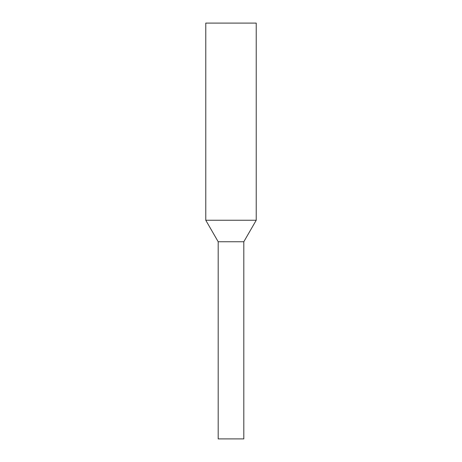 <?xml version="1.0" encoding="UTF-8"?>
<svg xmlns="http://www.w3.org/2000/svg" width="462" height="462" viewBox="0 0 462 462"><rect width="100%" height="100%" fill="white"/><g stroke="black" fill="none" stroke-linecap="round" stroke-linejoin="round"><path stroke-width="0.69" d="M256.225 220.247L243.809 241.753L243.809 438.9L218.191 438.9L218.191 241.753L205.775 220.247L205.775 23.1L256.225 23.1L256.225 220.247L205.775 220.247M243.809 241.753L218.191 241.753"/></g></svg>
